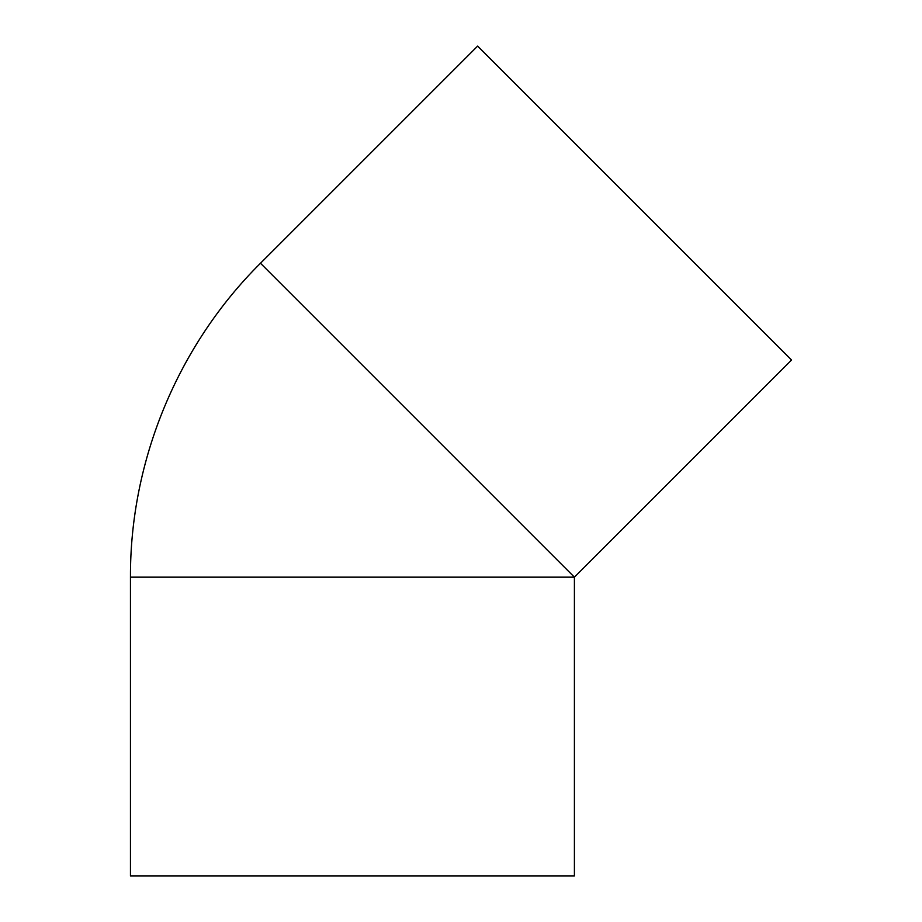 <?xml version="1.0" encoding="UTF-8"?>
<svg xmlns="http://www.w3.org/2000/svg" width="922" height="922" viewBox="0 0 922 922"><rect width="100%" height="100%" fill="white"/><g stroke="black" fill="none" stroke-linecap="round" stroke-linejoin="round"><path stroke-width="1.38" d="M574.406 577.16L791.549 360.018L477.631 46.1L260.488 263.243L574.406 577.16L574.406 875.9L130.451 875.9L130.451 577.16L574.406 577.16L260.488 263.243C177.854 345.208 129.979 460.781 130.451 577.16L574.406 577.16"/></g></svg>
